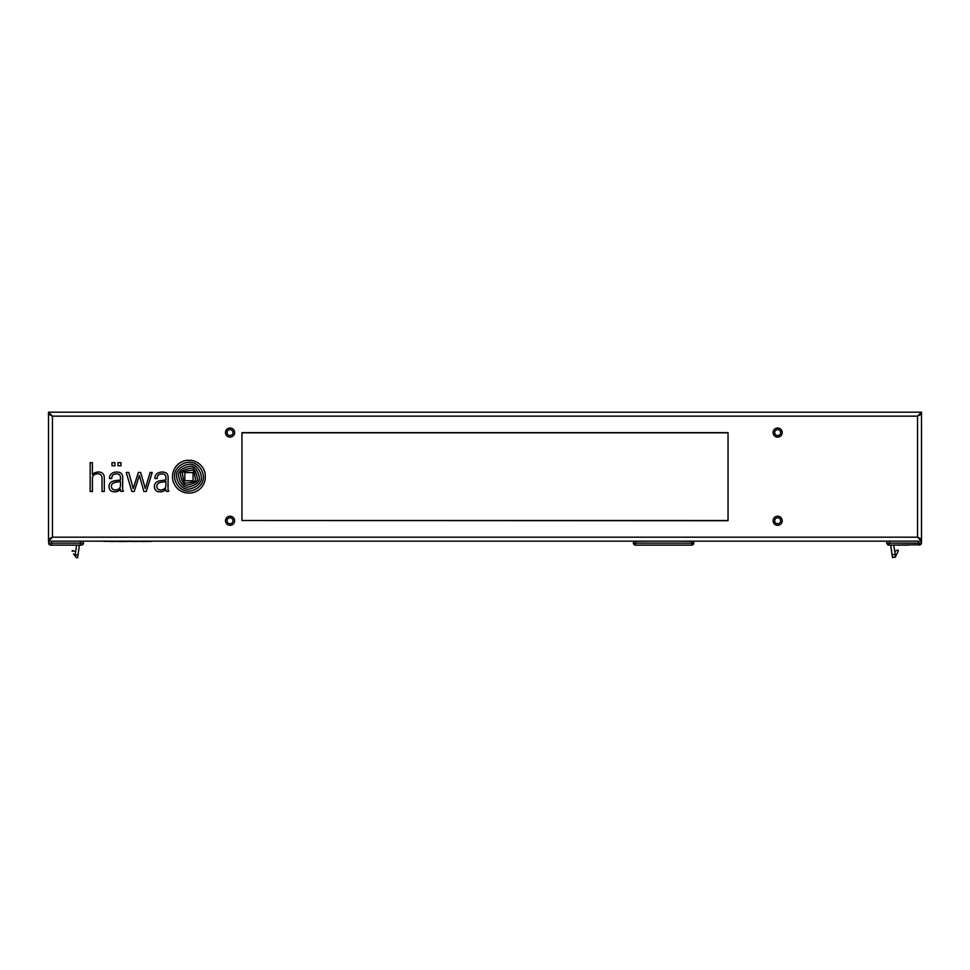<?xml version="1.0" encoding="UTF-8"?>
<svg xmlns="http://www.w3.org/2000/svg" width="970" height="970" viewBox="0 0 970 970"><rect width="100%" height="100%" fill="white"/><g stroke="black" fill="none" stroke-linecap="round" stroke-linejoin="round"><path stroke-width="1.45" d="M774.678 432.571A2.971 2.971 0 0 0 777.649 435.554A2.971 2.971 0 0 0 780.632 432.571A2.971 2.971 0 0 0 777.649 429.601A2.971 2.971 0 0 0 774.678 432.571M227.065 432.571A2.971 2.971 0 0 0 230.048 435.554A2.971 2.971 0 0 0 233.018 432.571A2.971 2.971 0 0 0 230.048 429.601A2.971 2.971 0 0 0 227.065 432.571M774.678 520.769A2.971 2.971 0 0 0 777.649 523.739A2.971 2.971 0 0 0 780.632 520.769A2.971 2.971 0 0 0 777.649 517.786A2.971 2.971 0 0 0 774.678 520.769M227.065 520.769A2.971 2.971 0 0 0 230.048 523.739A2.971 2.971 0 0 0 233.018 520.769A2.971 2.971 0 0 0 230.048 517.786A2.971 2.971 0 0 0 227.065 520.769M48.5 541.151L52.465 537.186L48.5 539.174L48.5 412.189L921.5 412.189L921.5 541.151L48.5 541.151L48.5 539.174L52.465 537.186L917.535 537.186L921.5 541.151M919.511 414.178L917.535 416.154L917.535 537.186L921.5 539.174L917.535 537.186L919.511 539.174M921.5 412.189L917.535 416.154L921.5 414.178L917.535 416.154L52.465 416.154L48.5 412.189M50.488 539.174L52.465 537.186L52.465 416.154L48.5 414.178L52.465 416.154L50.488 414.178M48.5 414.178L48.5 539.174M782.22 432.571A4.559 4.559 0 0 1 777.649 437.13A4.559 4.559 0 0 1 773.09 432.571A4.559 4.559 0 0 1 777.649 428.012A4.559 4.559 0 0 1 782.22 432.571M234.607 432.571A4.559 4.559 0 0 1 230.048 437.13A4.559 4.559 0 0 1 225.489 432.571A4.559 4.559 0 0 1 230.048 428.012A4.559 4.559 0 0 1 234.607 432.571M782.22 520.769A4.559 4.559 0 0 1 777.649 525.328A4.559 4.559 0 0 1 773.09 520.769A4.559 4.559 0 0 1 777.649 516.21A4.559 4.559 0 0 1 782.22 520.769M234.607 520.769A4.559 4.559 0 0 1 230.048 525.328A4.559 4.559 0 0 1 225.489 520.769A4.559 4.559 0 0 1 230.048 516.21A4.559 4.559 0 0 1 234.607 520.769M50.682 545.128L50.682 545.128A1.988 1.988 174.4 0 1 48.694 543.139L48.694 541.151L48.694 543.139L51.677 543.139L51.677 545.128L50.682 545.128L80.449 545.128L80.449 543.139L83.42 543.139L83.42 541.151L83.42 543.139A1.988 1.988 -103.7 0 1 81.431 545.128L79.419 545.128L77.636 557.811L78.024 555.058L75.175 554.658L76.678 545.128L79.419 545.128M77.843 556.38L78.024 555.058M76.606 557.665L75.951 557.265A0.994 0.994 0 0 0 76.606 557.665L77.636 557.811L75.951 557.265L75.175 554.658M48.694 543.139L48.694 542.145M55.242 545.128L67.742 545.128M74.969 555.931L73.55 553.967M72.18 551.324L72.313 550.548L75.199 551.53L73.271 550.875M75.163 554.719L73.95 554.525M897.796 545.128L908.211 545.128M895.577 556.659L892.461 557.568L895.322 557.168L895.213 554.379L895.577 556.659L898.22 551.215L898.038 550.038L895.88 550.778L898.038 550.038M893.794 545.419L895.213 554.379L892.073 554.816L890.715 545.128M892.073 554.816L892.461 557.568M894.704 551.19L895.88 550.778M896.898 553.943L895.189 554.209M919.111 544.8L888.665 545.128L889.66 543.139L918.42 543.139L919.414 545.128L921.257 543.879M918.42 541.151L918.42 543.139L921.403 543.139L921.403 541.151M889.66 541.151L889.66 543.139L886.677 543.139L886.677 541.151M886.677 543.139L887.914 544.97M649.282 541.151L633.41 541.308L633.41 543.139L635.398 543.139L635.398 545.128A1.988 1.988 0 0 1 633.41 543.139A1.988 1.988 0 0 0 633.992 544.546M635.398 541.296L635.398 543.139L691.743 543.139L693.15 544.546A1.988 1.988 0 0 0 693.732 543.139A1.988 1.988 0 0 1 691.743 545.128L691.743 543.139L693.732 543.139A1.988 1.988 0 0 1 691.743 545.128L635.398 545.128A1.988 1.406 90 0 1 633.992 543.139M677.848 541.151L693.732 541.308L693.732 543.139M633.41 543.139L633.41 541.308M241.954 520.514L728.046 520.72L728.046 432.62L241.954 432.62L241.954 520.514L728.046 520.514M94.211 473.154A5.165 5.165 0 0 1 95.254 472.632A10.949 10.949 0 0 1 98.031 472.014A6.875 6.875 0 0 1 100.819 472.341A5.287 5.287 0 0 1 102.905 473.651A3.88 3.88 0 0 1 103.742 474.912A7.481 7.481 0 0 1 104.081 475.979A5.699 5.699 0 0 1 104.226 476.913A51.531 51.531 0 0 1 104.287 477.98A12.161 12.161 0 0 1 104.311 478.574L104.311 491.475L102.02 491.475L102.02 478.574A10.076 10.076 0 0 0 101.886 477.107A5.311 5.311 0 0 0 101.51 475.87A3.116 3.116 0 0 0 100.31 474.475A4.086 4.086 0 0 0 98.309 473.784A7.542 7.542 0 0 0 97.643 473.76A5.965 5.965 0 0 0 96.006 473.99A7.845 7.845 0 0 0 95.084 474.33A4.777 4.777 0 0 0 93.569 475.373A3.152 3.152 0 0 0 93.132 475.894A6.499 6.499 0 0 0 92.89 476.306A2.607 2.607 0 0 0 92.708 476.719A6.22 6.22 0 0 0 92.562 477.216A3.31 3.31 0 0 0 92.477 477.713A35.878 35.878 0 0 0 92.429 478.198A6.378 6.378 0 0 0 92.417 478.707L92.417 491.475L90.161 491.475L90.161 462.678L92.417 462.678L92.417 474.56A6.22 6.22 0 0 1 93.387 473.712A27.318 27.318 0 0 1 94.211 473.154M112.096 476.391A6.754 6.754 0 0 0 111.768 478.525L109.477 478.525A6.366 6.366 0 0 1 109.852 476.052A5.335 5.335 0 0 1 111.853 473.457A7.614 7.614 0 0 1 115.006 472.208A15.835 15.835 0 0 1 116.521 472.05A6.293 6.293 0 0 1 117.467 472.063A52.647 52.647 0 0 1 118.146 472.135A5.129 5.129 0 0 1 118.825 472.257A20.782 20.782 0 0 1 119.492 472.426A4.304 4.304 0 0 1 120.256 472.729A5.978 5.978 0 0 1 121.056 473.214A2.68 2.68 0 0 1 121.614 473.76A6.414 6.414 0 0 1 122.075 474.427A2.667 2.667 0 0 1 122.329 475.021A23.001 23.001 0 0 1 122.499 475.615A3.468 3.468 0 0 1 122.596 476.234A143.475 143.475 0 0 1 122.681 477.276A9.47 9.47 0 0 1 122.705 478.307L122.632 488.989A8.827 8.827 0 0 0 122.669 489.632A3.322 3.322 0 0 0 122.778 490.202A1.103 1.103 0 0 0 123.542 490.978L121.977 491.475A2.607 2.607 0 0 1 121.347 491.426A1.443 1.443 0 0 1 120.91 491.257A0.667 0.667 0 0 1 120.51 490.577A3.286 3.286 0 0 1 120.474 489.935L120.498 489.341A7.845 7.845 0 0 1 119.334 490.408A6.511 6.511 0 0 1 117.006 491.523A8.548 8.548 0 0 1 115.794 491.741A12.295 12.295 0 0 1 114.545 491.826A8.354 8.354 0 0 1 113.163 491.717A5.177 5.177 0 0 1 112.011 491.39A4.474 4.474 0 0 1 109.452 488.759A6.511 6.511 0 0 1 109.004 486.843A5.784 5.784 0 0 1 109.513 484.006A4.971 4.971 0 0 1 111.295 481.981A7.154 7.154 0 0 1 113.587 481.023A30.676 30.676 0 0 1 115.794 480.599A33.332 33.332 0 0 1 117.006 480.441L120.498 480.041L120.498 478.258A12.658 12.658 0 0 0 120.45 477.143A5.662 5.662 0 0 0 120.231 476.003A2.716 2.716 0 0 0 118.291 474.136A6.45 6.45 0 0 0 116.715 473.906A8.136 8.136 0 0 0 114.739 474.112A3.868 3.868 0 0 0 112.787 475.227A3.08 3.08 0 0 0 112.096 476.391M111.514 485.412A4.729 4.729 0 0 0 111.441 486.685A3.662 3.662 0 0 0 113.975 489.801A5.105 5.105 0 0 0 115.794 489.959A6.826 6.826 0 0 0 117.006 489.741A5.917 5.917 0 0 0 118.946 488.783A3.747 3.747 0 0 0 120.268 486.891A5.881 5.881 0 0 0 120.425 486.091A7.954 7.954 0 0 0 120.498 485.073L120.498 481.653A27.463 27.463 0 0 0 118.74 481.835L117.006 482.066A29.9 29.9 0 0 0 115.794 482.26A9.773 9.773 0 0 0 114.048 482.733A5.141 5.141 0 0 0 112.908 483.339A3.65 3.65 0 0 0 111.853 484.491A2.91 2.91 0 0 0 111.514 485.412M120.995 462.678L117.976 462.678L117.976 465.77L120.995 465.77L120.995 462.678M114.969 462.678L111.962 462.678L111.962 465.77L114.969 465.77L114.969 462.678M138.358 472.463L133.254 488.565L128.743 472.463L126.197 472.463L131.871 491.475L134.236 491.475L139.389 475.409L143.887 491.475L146.276 491.475L152.193 472.463L150.095 472.463L145.33 488.541L140.674 472.463L138.358 472.463M156.825 486.322A3.783 3.783 0 0 1 156.849 485.958A4.729 4.729 0 0 1 157.067 484.927A2.376 2.376 0 0 1 157.382 484.297A4.426 4.426 0 0 1 158.146 483.472A3.468 3.468 0 0 1 158.874 482.999A11.895 11.895 0 0 1 159.662 482.66A5.008 5.008 0 0 1 160.414 482.429A33.877 33.877 0 0 1 161.202 482.272A23.256 23.256 0 0 1 162.427 482.066L165.906 481.641L165.906 485.073A11.519 11.519 0 0 1 165.858 485.958A5.274 5.274 0 0 1 165.688 486.891A3.528 3.528 0 0 1 164.512 488.674A5.08 5.08 0 0 1 163.639 489.244A6.56 6.56 0 0 1 162.427 489.717A7.954 7.954 0 0 1 161.202 489.959A4.365 4.365 0 0 1 158.704 489.523A3.262 3.262 0 0 1 156.825 486.322M154.4 486.394A6.572 6.572 0 0 0 154.509 487.546A5.784 5.784 0 0 0 155.224 489.486A4.656 4.656 0 0 0 158.013 491.596A6.984 6.984 0 0 0 159.383 491.802A10.718 10.718 0 0 0 161.202 491.754A8.9 8.9 0 0 0 162.427 491.523A6.863 6.863 0 0 0 165.264 489.983A11.507 11.507 0 0 0 165.906 489.341A7.796 7.796 0 0 0 165.906 490.383A1.552 1.552 0 0 0 166.028 490.905A0.8 0.8 0 0 0 166.404 491.293A1.503 1.503 0 0 0 166.864 491.438A3.904 3.904 0 0 0 167.398 491.475L168.962 490.978A4.171 4.171 0 0 1 168.756 490.893A0.849 0.849 0 0 1 168.635 490.82A1.601 1.601 0 0 1 168.44 490.65A0.703 0.703 0 0 1 168.319 490.505A1.661 1.661 0 0 1 168.137 489.971A4.862 4.862 0 0 1 168.052 489.219L168.004 487.292A0.873 0.873 0 0 1 168.004 487.255A0.873 0.873 0 0 0 168.004 487.255L168.125 477.992A14.586 14.586 0 0 0 167.992 476.076A5.105 5.105 0 0 0 167.41 474.294A3.492 3.492 0 0 0 165.955 472.875A6.96 6.96 0 0 0 164.245 472.257A9.312 9.312 0 0 0 161.347 472.075A10.173 10.173 0 0 0 158.171 472.923A5.48 5.48 0 0 0 155.261 476.052A6.305 6.305 0 0 0 154.897 478.525L157.176 478.525A9.809 9.809 0 0 1 157.237 477.579A5.359 5.359 0 0 1 157.443 476.597A3.795 3.795 0 0 1 158.049 475.409A3.14 3.14 0 0 1 159.007 474.572A4.862 4.862 0 0 1 160.887 473.978A9.979 9.979 0 0 1 162.839 473.954A3.989 3.989 0 0 1 164.403 474.439A2.498 2.498 0 0 1 165.312 475.3A3.237 3.237 0 0 1 165.7 476.185A5.577 5.577 0 0 1 165.87 477.337A32.604 32.604 0 0 1 165.906 478.258L165.906 480.041L162.427 480.441A43.25 43.25 0 0 0 161.202 480.599A24.638 24.638 0 0 0 159.201 480.974A9.215 9.215 0 0 0 157.686 481.459A5.759 5.759 0 0 0 156.364 482.248A5.153 5.153 0 0 0 154.46 485.57A6.572 6.572 0 0 0 154.4 486.394M176.067 470.038A11.604 11.604 0 0 0 174.491 476.597A16.199 16.199 0 0 0 181.438 489.013A11.834 11.834 0 0 0 188.338 491.147A13.895 13.895 0 0 0 189.562 491.087A15.872 15.872 0 0 0 195.31 489.389A17.181 17.181 0 0 0 199.784 486.043A13.447 13.447 0 0 0 202.912 480.805A11.204 11.204 0 0 0 203.36 476.027A18.139 18.139 0 0 0 201.821 470.632A15.253 15.253 0 0 0 194.048 463.042A10.524 10.524 0 0 0 189.562 462.193A19.206 19.206 0 0 0 188.338 462.266A15.738 15.738 0 0 0 183.876 463.369A16.793 16.793 0 0 0 180.202 465.442A15.581 15.581 0 0 0 176.067 470.038M172.478 476.67A16.478 16.478 0 0 0 187.101 493.039L190.799 493.039A16.478 16.478 0 0 0 205.24 479.095L205.24 474.245A16.478 16.478 0 0 0 190.799 460.301L187.101 460.301A16.478 16.478 0 0 0 172.478 476.67M178.468 473.99A2.68 2.68 0 0 0 178.419 474.706A12.016 12.016 0 0 0 178.698 476.719A27.584 27.584 0 0 0 179.608 479.823A15.993 15.993 0 0 0 181.366 483.327A13.725 13.725 0 0 0 183.706 486.006A4.692 4.692 0 0 0 186.895 487.17A10.173 10.173 0 0 0 188.338 487.025A52.174 52.174 0 0 0 189.562 486.794A11.119 11.119 0 0 0 191.32 486.297A135.909 135.909 0 0 0 192.885 485.691A12.222 12.222 0 0 0 194.897 484.697A42.801 42.801 0 0 0 196.267 483.8A8.73 8.73 0 0 0 198.135 482.102A8.087 8.087 0 0 0 198.911 480.962A4.086 4.086 0 0 0 199.359 479.762A4.971 4.971 0 0 0 199.408 478.052A35.563 35.563 0 0 0 199.189 476.731A18.394 18.394 0 0 0 198.086 472.996A20.297 20.297 0 0 0 197.104 470.971A15.532 15.532 0 0 0 196.231 469.577A13.568 13.568 0 0 0 195.6 468.728A10.415 10.415 0 0 0 194.909 467.976A8.33 8.33 0 0 0 193.818 467.055A5.311 5.311 0 0 0 192.254 466.315A3.698 3.698 0 0 0 191.429 466.17A7.627 7.627 0 0 0 189.562 466.315A32.798 32.798 0 0 0 188.338 466.582A28.409 28.409 0 0 0 186.058 467.225A12.695 12.695 0 0 0 183.997 468.122A25.875 25.875 0 0 0 181.208 469.868A7.154 7.154 0 0 0 178.468 473.99M176.455 475.312A10.876 10.876 0 0 0 176.673 477.47A19.073 19.073 0 0 0 178.274 482.151A15.69 15.69 0 0 0 180.747 485.752A12.768 12.768 0 0 0 183.475 488.019A7.857 7.857 0 0 0 188.338 489.147A12.889 12.889 0 0 0 189.562 488.977A19.109 19.109 0 0 0 194.715 487.195A15.229 15.229 0 0 0 199.092 483.8A9.991 9.991 0 0 0 201.105 480.356A6.681 6.681 0 0 0 201.433 477.616A21.643 21.643 0 0 0 200.96 474.694A13.944 13.944 0 0 0 199.323 470.632A27.099 27.099 0 0 0 197.553 468.049A10.549 10.549 0 0 0 192.375 464.448A5.565 5.565 0 0 0 191.296 464.23A9.87 9.87 0 0 0 189.562 464.218A14.235 14.235 0 0 0 188.338 464.363A16.696 16.696 0 0 0 181.572 467.128A15.205 15.205 0 0 0 177.752 470.947A7.239 7.239 0 0 0 176.479 474.609A10.876 10.876 0 0 0 176.455 475.312M182.506 472.645L182.433 472.887A12.452 12.452 0 0 0 182.457 473.493A26.869 26.869 0 0 0 182.748 475.894A153.83 153.83 0 0 0 183.209 478.501A21.134 21.134 0 0 0 183.827 480.987A12.634 12.634 0 0 0 184.312 482.272A2.607 2.607 0 0 0 184.833 483.048L184.967 483.133A0.655 0.655 0 0 0 185.246 483.193A13.798 13.798 0 0 0 186.495 483.096A94.417 94.417 0 0 0 188.338 482.842A46.342 46.342 0 0 0 189.562 482.648A39.358 39.358 0 0 0 191.866 482.175A20.249 20.249 0 0 0 194.109 481.496A4.535 4.535 0 0 0 194.909 481.12A1.891 1.891 0 0 0 195.37 480.72L195.467 480.453A6.705 6.705 0 0 0 195.455 480.089A25.814 25.814 0 0 0 195.152 477.446A606.02 606.02 0 0 0 194.776 475.288A20.431 20.431 0 0 0 194.4 473.542A66.469 66.469 0 0 0 194.073 472.354A7.542 7.542 0 0 0 193.842 471.662A14.756 14.756 0 0 0 193.588 471.08A2.68 2.68 0 0 0 193.066 470.304L192.933 470.207A0.667 0.667 0 0 0 192.654 470.147A12.307 12.307 0 0 0 191.405 470.256A4322.587 4322.587 0 0 0 189.562 470.498A32.81 32.81 0 0 0 188.338 470.68A30.155 30.155 0 0 0 184.106 471.723A5.408 5.408 0 0 0 182.833 472.329A1.2 1.2 0 0 0 182.506 472.645M180.432 473.76A2.183 2.183 0 0 0 180.444 473.93A21.364 21.364 0 0 0 180.602 475.385A14.21 14.21 0 0 0 180.856 476.67A39.261 39.261 0 0 0 181.657 479.495A17.569 17.569 0 0 0 183.015 482.611A8.657 8.657 0 0 0 184.215 484.285A3.662 3.662 0 0 0 184.967 484.903A1.807 1.807 0 0 0 186.07 485.182A14.999 14.999 0 0 0 188.338 484.891A29.391 29.391 0 0 0 189.562 484.624A26.505 26.505 0 0 0 192.484 483.715A20.443 20.443 0 0 0 193.842 483.145A15.69 15.69 0 0 0 195.212 482.429A3.553 3.553 0 0 0 195.455 482.272A69.585 69.585 0 0 0 196.122 481.799A3.419 3.419 0 0 0 196.68 481.302A4.935 4.935 0 0 0 197.249 480.514A1.491 1.491 0 0 0 197.456 479.689A17.521 17.521 0 0 0 197.346 478.343A14.768 14.768 0 0 0 196.934 476.209A109.84 109.84 0 0 0 196.401 474.318A13.301 13.301 0 0 0 195.904 472.899A41.528 41.528 0 0 0 195.103 471.141A6.754 6.754 0 0 0 194.667 470.353A15.993 15.993 0 0 0 193.951 469.347A3.286 3.286 0 0 0 193.454 468.825A5.323 5.323 0 0 0 192.933 468.437A1.661 1.661 0 0 0 192.387 468.219A2.522 2.522 0 0 0 191.514 468.17A113.781 113.781 0 0 0 189.562 468.449A13.01 13.01 0 0 0 188.338 468.692A19.097 19.097 0 0 0 186.361 469.298A95.994 95.994 0 0 0 184.494 470.001A11.046 11.046 0 0 0 182.093 471.299A6.62 6.62 0 0 0 180.99 472.305A2.207 2.207 0 0 0 180.432 473.76M184.833 480.78L184.833 472.572L193.066 472.572L193.066 480.78L184.833 480.78M157.625 541.151L98.103 541.151M103.754 541.357L110.422 541.357M110.422 541.551L118.655 541.357M118.655 541.551L132.369 541.357M132.369 541.551L141.778 541.357M141.778 541.551L151.841 541.357M51.677 541.151L51.677 543.139L80.449 543.139L80.449 541.151M919.524 543.139L919.596 544.825L920.494 544.8L919.414 545.128M691.743 543.139L691.743 541.296M728.046 432.826L241.954 432.826M80.449 545.128L81.431 545.128M921.209 543.976L921.403 543.139"/></g></svg>
